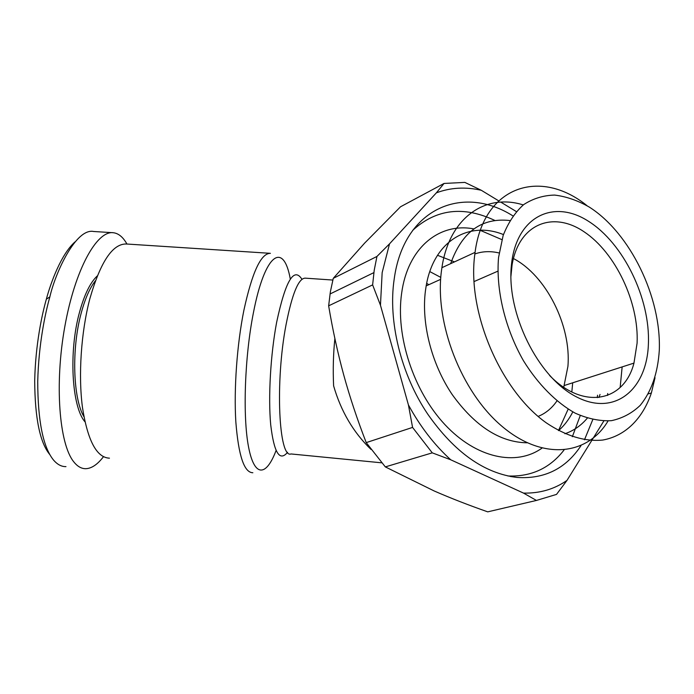 <?xml version="1.0" encoding="UTF-8"?>
<svg xmlns="http://www.w3.org/2000/svg" width="694" height="694" viewBox="0 0 694 694"><rect width="100%" height="100%" fill="white"/><g stroke="black" fill="none" stroke-linecap="round" stroke-linejoin="round"><path stroke-width="1.04" d="M370.978 449.4C353.393 432.449 340.936 411.256 333.606 385.821C332.877 369.503 333.302 353.732 334.872 338.507M109.452 458.17C96.718 457.632 87.73 440.785 82.491 407.63C78.188 375.402 81.085 332.105 89.821 298.845C100.448 261.846 112.654 243.559 126.455 244.002L269.819 253.293M95.442 280.732C89.847 287.837 85.102 298.62 81.198 313.098C71.421 348.648 72.991 398.399 83.922 416.695M97.307 275.9C90.289 282.441 84.347 294.586 79.489 312.335C68.585 351.598 71.751 406.814 84.946 421.779M65.973 466.62C61.445 466.741 57.229 464.468 53.325 459.81C43.037 446.884 37.84 420.842 37.728 381.683C38.595 344.033 45.336 312.768 49.864 296.85C55.173 273.245 75.785 227.788 93.655 231.492L113.382 232.733C118.579 233.392 123.098 237.157 126.941 244.028M103.423 456.765C97.576 464.407 91.755 468.389 85.969 468.693C81.588 468.823 77.546 466.559 73.833 461.918C59.094 444.065 54.488 383.504 64.837 326.458C75.065 269.315 96.9 230.295 113.382 232.733M328.644 305.828L330.387 291.714L333.267 278.337L376.946 256.45L374.213 270.278L372.626 284.896L328.644 305.828C332.712 330.04 337.752 353.133 343.773 375.116C349.802 397.089 357.289 419.584 366.224 442.616L412.566 427.417L432.267 452.852L385.326 466.897L366.224 442.616M376.946 256.45L389.525 243.846L382.16 272.621L380.459 305.23L372.626 284.896M600.032 394.444L598.965 397.506M587.263 418.187C581.06 425.578 573.608 430.766 564.907 433.75M523.259 204.93C485.488 193.001 449.252 217.5 441.904 267.693L441.41 271.224C434.522 322.918 461.189 391.841 501.719 426.081C542.196 460.669 587.367 455.819 608.048 420.989M620.15 387.46L622.145 366.9M572.81 411.889C569.028 419.341 564.283 425.587 558.575 430.61M527.188 442.807C500.079 442.356 475.078 426.272 452.184 394.539C431.486 363.856 421.189 323.161 425.457 290.63L426.177 285.893C433.672 240.957 468.676 220.518 503.454 234.572M572.706 382.802L571.821 391.954M568.16 409.13L558.479 430.558M541.953 448.142C516.241 466.533 476.327 458.309 444.889 424.581C413.442 390.965 395.493 335.87 401.626 293.319C407.69 247.689 439.328 222.262 473.881 228.899M580.991 445.643C565.87 468.632 544.582 479.233 517.108 477.446C484.299 473.455 454.509 452.349 427.73 414.118C400.854 374.222 387.885 320.741 394.201 279.066C403.656 208.53 462.49 183.919 512.901 215.877M412.73 230.321C436.205 208.929 463.609 205.658 494.926 220.492M587.046 205.693C540.652 168.052 483.761 185.489 475.06 252.382L474.601 255.991C467.539 313.228 500.825 390.757 546.447 422.958C566.078 436.075 584.825 441.774 602.704 440.057C625.485 435.988 642.739 418.534 651.371 392.986L655.032 377.727M498.552 257.5L503.141 235.5C508.216 222.653 515.052 212.364 523.64 204.635C533.009 198.553 543.315 195.37 554.567 195.075C566.087 196.428 577.668 200.436 589.319 207.098C630.152 233.037 661.339 297.11 659.3 350.297C657.843 373.051 651.501 391.39 640.258 405.322C632.026 413.199 622.431 418.317 611.457 420.668C599.894 421.267 587.801 418.76 575.17 413.147C556.224 402.563 538.084 384.303 523.493 360.785C504.998 328.409 495.794 289.702 498.552 257.5M474.843 253.969C482.46 251.271 490.545 250.942 499.116 252.972M513.404 258.524C546.109 275.492 571.396 325.738 567.918 366.389L563.745 387.235M385.326 466.897L434.14 490.953C450.649 498.162 468.519 505.128 487.735 511.851L536.436 500.443L523.528 493.104C539.889 493.434 554.376 489.201 566.998 480.395L603.789 421.058M607.588 395.441L607.71 393.498M510.905 276.498L512.077 264.961C518.86 223.763 552.979 210.508 584.183 231.857C615.491 252.729 639.035 302.358 637.092 343.157L633.96 363.109C624.21 401.731 583.402 410.414 549.57 375.437M556.918 400.95C551.93 408.202 545.666 413.355 538.136 416.417M648.396 344.007C650.373 298.455 623.412 243.134 588.356 221.195C553.404 198.631 516.145 216.597 511.435 264.935C506.143 312.968 537.98 377.449 576.298 396.786C614.537 416.851 646.938 389.759 648.396 344.007M498.665 200.835L481.289 190.277L464.859 182.401L444.047 183.45L400.533 206.777L364.593 243.152L333.267 278.337M536.436 500.443L556.527 494.397L566.998 480.395M412.566 427.417L408.436 404.966C420.286 426.663 434.383 444.932 450.727 459.784L523.528 493.104M450.727 459.784L432.267 452.852M380.459 305.23L408.436 404.966M516.319 211.557L500.799 202.127M481.289 190.277C465.509 186.695 450.536 187.545 436.361 192.845L444.047 183.45M436.361 192.845L389.525 243.846M429.803 271.588L440.785 277.4M580.262 415.559L572.35 436.708M564.022 450.033C549.908 468.242 531.196 476.899 507.887 475.98M597.569 395.198L597.291 397.662M592.754 419.67L584.469 439.788M480.031 230.252L501.883 239.63M450.666 263.651C461.978 231.805 481.714 217.43 509.864 220.545M49.786 454.561C39.931 442.616 34.908 418.014 34.7 380.746C35.455 344.753 41.97 314.521 46.351 299.209C50.749 282.64 61.237 254.047 74.995 241.902M426.663 283.334L428.831 284.696M270.4 253.336C261.005 253.18 252.165 272.187 243.872 310.348C236.975 344.64 233.791 389.1 235.839 421.952C238.51 455.715 244.175 472.649 252.85 472.735M276.065 450.519C266.331 476.466 254.446 477.793 248.565 447.04C242.622 416.6 244.652 356.777 253.44 312.621C265.065 252.399 283.681 241.555 290.318 279.153M381.683 462.82L291.038 453.954C278.806 458.881 274.989 382.03 286.067 324.636C292.122 293.866 298.472 278.372 305.117 278.147L332.825 280.046M301.942 279.283C293.909 266.548 285.468 280.914 276.62 322.389C270.521 354.808 268.11 397.436 270.721 424.893C274.026 452.766 279.639 461.909 287.568 452.306M454.466 261.89L437.506 255.288M46.351 299.209L49.864 296.85M648.387 393.862L651.371 392.986M330.023 293.987L373.866 272.629M633.96 363.109L564.335 385.491M497.876 271.163L473.95 281.617M441.904 267.693L475.06 252.382M510.411 476.492L517.108 477.446M440.638 279.352L426.177 285.893"/></g></svg>
